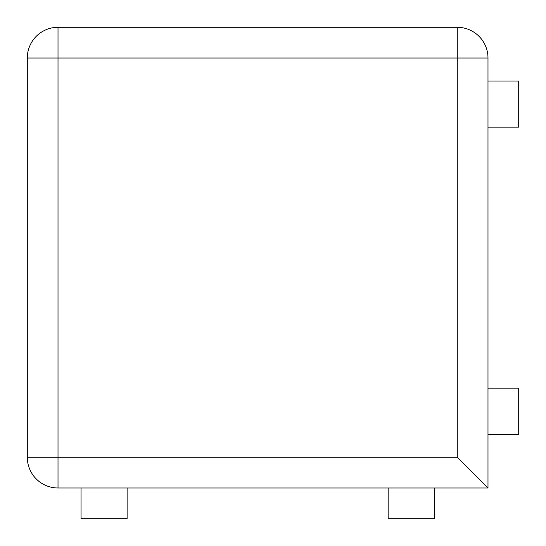 <?xml version="1.0" encoding="UTF-8"?>
<svg xmlns="http://www.w3.org/2000/svg" width="546" height="546" viewBox="0 0 546 546"><rect width="100%" height="100%" fill="white"/><g stroke="black" fill="none" stroke-linecap="round" stroke-linejoin="round"><path stroke-width="0.82" d="M487.988 434.241L518.7 434.241L518.7 388.172L487.988 388.172M487.988 127.116L518.7 127.116L518.7 81.047L487.988 81.047M434.241 487.988L434.241 518.7L388.172 518.7L388.172 487.988M127.116 487.988L127.116 518.7L81.047 518.7L81.047 487.988M487.988 58.013L487.988 487.988L58.013 487.988A30.712 30.712 0 0 1 27.3 457.275L27.3 58.013A30.712 30.712 0 0 1 58.013 27.3L457.275 27.3A30.712 30.712 0 0 1 487.988 58.013L58.013 58.013L58.013 457.275L457.275 457.275L457.275 27.3M487.988 487.988L457.275 457.275M27.3 58.013L58.013 58.013L58.013 27.3M58.013 487.988L58.013 457.275L27.3 457.275"/></g></svg>

